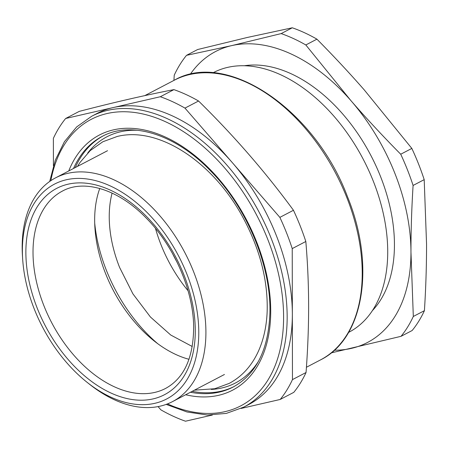 <?xml version="1.0" encoding="UTF-8"?>
<svg xmlns="http://www.w3.org/2000/svg" width="449" height="449" viewBox="0 0 449 449"><rect width="100%" height="100%" fill="white"/><g stroke="black" fill="none" stroke-linecap="round" stroke-linejoin="round"><path stroke-width="0.67" d="M99.751 188.485A111.341 70.521 -117.6 0 0 94.688 222.423A111.341 70.521 -117.6 0 0 94.907 227.559A111.341 70.521 -117.6 0 0 154.153 340.954A111.341 70.521 -117.6 0 0 188.995 359.295M306.05 372.507L292.462 379.613A180.52 114.338 62.4 0 1 280.187 399.464L293.781 392.359A180.52 114.338 -117.6 0 0 306.05 372.507C307.7 350.484 308.558 329.308 308.626 308.974C308.671 286.456 307.739 263.961 305.825 241.495A180.52 114.338 -117.6 0 0 300.145 225.768A180.52 114.338 -117.6 0 0 293.461 210.272C265.404 171.984 233.766 135.559 198.553 101.008A180.52 114.338 -117.6 0 0 173.92 89.632C145.936 95.014 114.377 102.265 79.243 111.386L65.649 118.485A180.52 114.338 62.4 0 0 53.375 138.337L53.425 165.748M173.92 89.632L160.327 96.737A180.52 114.338 62.4 0 1 184.966 108.108L198.553 101.008M293.461 210.272L279.867 217.372A180.52 114.338 62.4 0 1 286.552 232.868A180.52 114.338 62.4 0 1 292.232 248.594L305.825 241.495M212.371 415.039L185.504 421.213A180.52 114.338 62.4 0 1 160.871 409.842L158.059 406.603M292.462 379.613L292.232 248.594M241.096 408.444L280.187 399.464M160.327 96.737L65.649 118.485M279.867 217.372L184.966 108.108M166.186 404.397L186.958 411.969L207.208 415.011L226.33 413.4L243.717 407.142L248.914 404.431A164.109 103.944 -117.6 0 0 292.344 314.104A164.109 103.944 -117.6 0 0 276.219 235.242A164.109 103.944 -117.6 0 0 232.414 162.74A164.109 103.944 -117.6 0 0 112.991 107.608A164.109 103.944 -117.6 0 0 96.922 113.518L91.725 116.235L76.661 126.932L64.415 141.71L55.345 160.074L49.699 181.447M87.134 382.352L89.62 384.322A126.242 79.956 -117.6 0 0 172.5 401.625A126.242 79.956 -117.6 0 0 193.502 271.482A126.242 79.956 -117.6 0 0 55.581 177.849A126.242 79.956 -117.6 0 0 22.45 255.762L22.652 258.927A121.191 76.762 -117.6 0 0 34.292 309.069A121.191 76.762 -117.6 0 0 87.134 382.352A121.191 76.762 -117.6 0 0 180.408 388.379A121.191 76.762 -117.6 0 0 186.863 274.019A121.191 76.762 -117.6 0 0 84.373 178.668A121.191 76.762 -117.6 0 0 22.652 258.927M190.208 74.377A164.109 103.944 62.4 0 1 231.605 45.635A164.109 103.944 62.4 0 1 348.576 97.977A164.109 103.944 62.4 0 1 351.034 100.767C366.496 118.547 383.064 136.373 400.727 154.226A180.52 114.338 62.4 0 1 407.411 169.722A180.52 114.338 62.4 0 1 413.091 185.448C411.649 208.566 410.936 230.792 410.964 252.13L413.316 316.466A180.52 114.338 62.4 0 1 401.047 336.318L331.199 352.886M173.926 80.41L174.234 75.191A180.52 114.338 62.4 0 1 186.509 55.339L231.605 45.635L281.186 33.591A180.52 114.338 62.4 0 1 305.82 44.962L351.034 100.767A164.109 103.944 62.4 0 1 410.964 252.13A164.109 103.944 62.4 0 1 351.466 348.362A164.109 103.944 62.4 0 1 334.325 350.209M401.047 336.318L412.154 330.515A180.52 114.338 -117.6 0 0 424.423 310.663C425.871 287.551 426.578 265.325 426.55 243.987L424.198 179.645A180.52 114.338 -117.6 0 0 418.519 163.919A180.52 114.338 -117.6 0 0 411.834 148.423L364.173 89.811C349.429 72.979 333.68 56.097 316.927 39.158A180.52 114.338 -117.6 0 0 292.293 27.787L247.191 37.492L197.616 49.536L186.509 55.339M400.727 154.226L411.834 148.423M305.82 44.962L316.927 39.158M413.316 316.466L424.423 310.663M413.091 185.448L424.198 179.645M281.186 33.591L292.293 27.787M372.367 310.657A141.39 89.553 -117.6 0 0 344.888 116.538A141.39 89.553 -117.6 0 0 244.402 65.739M348.57 332.423L348.957 332.215A146.436 92.752 -117.6 0 0 373.327 181.25A146.436 92.752 -117.6 0 0 336.402 119.092A146.436 92.752 -117.6 0 0 213.337 72.637L212.944 72.839M177.142 262.362A112.351 71.161 62.4 0 1 172.545 253.573M155.494 228.44A111.088 70.364 -117.6 0 0 161 244.727A111.088 70.364 -117.6 0 0 188.036 290.716M112.104 193.104A105.347 66.727 -117.6 0 0 119.591 267.424L132.915 293.859L150.432 317.011L170.749 335.033L192.262 346.51M94.705 223.063A126.242 79.956 -117.6 0 0 106.441 270.444A126.242 79.956 -117.6 0 0 157.728 343.687M144.791 95.631L174.307 80.208A157.801 99.947 62.4 0 1 346.712 197.251A157.801 99.947 62.4 0 1 320.451 359.93L306.426 367.26M33.041 254.634A111.341 70.521 62.4 0 1 62.478 191.049C83.997 179.106 118.087 189.074 145.858 217.692C173.825 245.586 193.25 289.925 193.665 326.541C193.547 357.567 184.191 378.193 165.602 388.424A111.341 70.521 62.4 0 1 80.433 362.321A111.341 70.521 62.4 0 1 33.041 254.634M195.253 328.241A116.392 73.72 -117.6 0 0 108.4 189.265A116.392 73.72 -117.6 0 0 25.902 254.847A116.392 73.72 -117.6 0 0 112.75 393.824A116.392 73.72 -117.6 0 0 195.253 328.241M103.113 135.935A141.39 89.553 -117.6 0 0 75.252 167.572M137.849 130.311A138.864 87.953 -117.6 0 0 87.729 152.997M192.166 391.348A141.39 89.553 -117.6 0 0 234.052 386.55M211.26 389.429A138.864 87.953 -117.6 0 0 258.506 361.243M190.438 392.252A141.39 89.553 -117.6 0 0 233.194 387.004C256.317 374.174 268.553 349.479 269.905 312.931C271.235 266.201 247.186 208.213 211.153 171.484C175.856 134.279 131.321 120.394 102.249 136.373A141.39 89.553 -117.6 0 0 73.518 168.476M185.662 394.75A143.916 91.153 -117.6 0 0 270.696 313.885A143.916 91.153 -117.6 0 0 186.885 149.556A143.916 91.153 -117.6 0 0 68.742 170.974M243.717 407.142A164.109 103.944 -117.6 0 0 271.028 237.959A164.109 103.944 -117.6 0 0 91.725 116.235M167.477 403.909A161.584 102.344 -117.6 0 0 267.705 239.227A161.584 102.344 -117.6 0 0 147.154 115.028A161.584 102.344 -117.6 0 0 50.838 180.666M107.53 150.707L55.581 177.849M224.449 374.483L172.5 401.625M174.307 80.208C226.925 49.637 315.142 110.005 347.47 196.684C375.65 265.37 364.128 338.602 320.451 359.93M77.497 166.399L79.916 162.572L90.238 150.583L102.855 141.755L117.273 136.451C160.069 125.765 215.615 164.171 244.683 220.734C260.549 251.384 268.042 281.708 267.155 311.707C266.549 326.496 263.602 339.741 258.31 351.444C251.665 365.929 241.938 376.593 229.125 383.435L214.706 388.739L194.417 390.175"/></g></svg>
